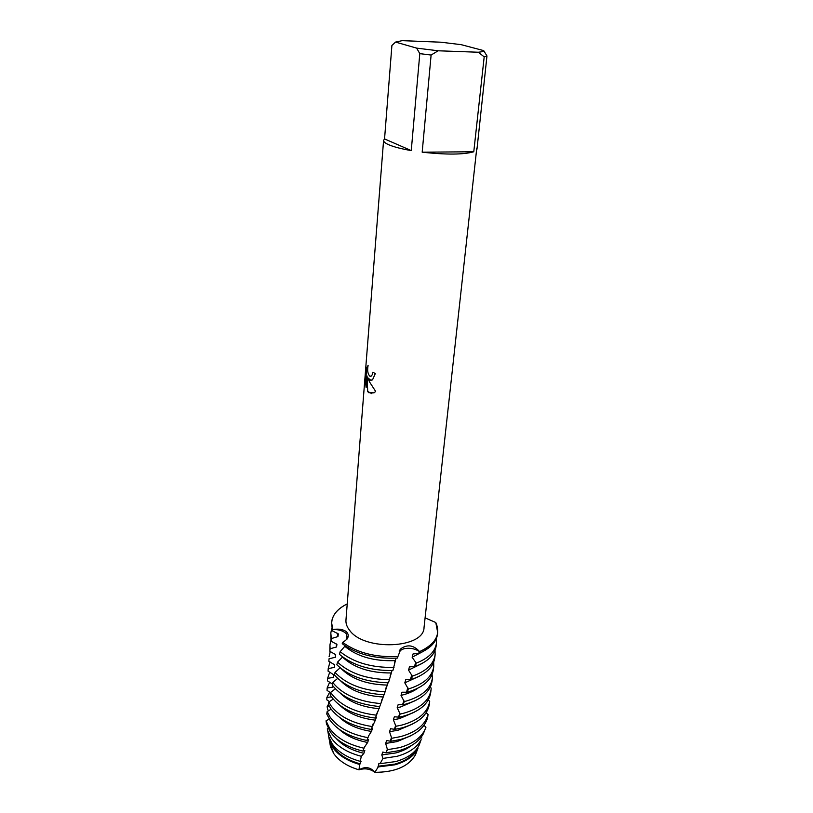 <?xml version="1.0" encoding="UTF-8"?>
<svg xmlns="http://www.w3.org/2000/svg" width="813" height="813" viewBox="0 0 813 813"><rect width="100%" height="100%" fill="white"/><g stroke="black" fill="none" stroke-linecap="round" stroke-linejoin="round"><path stroke-width="1.22" d="M347.009 639.12L346.328 633.825C343.299 630.776 338.808 629.353 332.863 629.547L332.954 629.506C338.818 628.632 343.289 629.374 346.389 631.731C349.773 635.37 348.584 638.876 342.812 642.24L342.222 643.703C356.612 654.252 374.966 659.048 397.303 658.093L401.053 648.581C407.496 644.191 413.624 645.146 419.427 651.457L419.071 653.327L413.024 653.967L412.14 657.25L416.256 663.144L415.28 666.457L409.457 666.884L408.533 670.136L412.364 676.162L411.358 679.424L405.758 679.638L404.803 682.849L408.35 688.997L407.323 692.219L401.978 692.219L401.012 695.369L404.254 701.629L403.207 704.8L398.167 704.586L397.201 707.686L400.108 714.058L399.051 717.178L394.346 716.761L393.37 719.81L395.931 726.283L394.874 729.342L390.504 728.722L389.529 731.73L391.734 738.285L390.667 741.293L386.642 740.491L385.657 743.438L387.476 749.688L385.901 752.808L382.771 752.045L381.795 754.942L382.984 758.417L380.098 763.692L378.909 763.397L378.228 766.933L374.884 772.32C395.037 772.289 408.563 766.476 415.443 754.891L415.534 754.647C408.756 766.395 395.199 772.269 374.884 772.32C370.525 767.076 365.24 766.242 359.011 769.83C365.24 766.242 370.525 767.076 374.884 772.32C370.23 768.813 364.935 767.99 359.011 769.83C347.344 766.354 338.889 760.897 333.665 753.458L329.804 742.665L330.525 746.862L328.716 736.578M369.671 380.199L367.791 377.821L369.529 381.937L375.667 391.419L374.051 392.842L368.675 392.659L367.659 391.47L367.07 375.962L366.145 387.628L365.525 382.303L366.663 367.893L368.106 365.403C367.12 370.433 367.74 374.061 369.986 376.297L371.328 376.002L372.293 374.671L372.862 372.212L375.301 373.624L372.506 379.884L369.671 380.199M395.545 42.083L416.663 48.13L419.803 53.638L411.256 150.588C401.155 148.84 393.594 146.868 388.573 144.684C385.159 143.149 383.502 141.726 383.584 140.395L384.549 138.921L391.907 45.467L395.545 42.083L402.14 40.65L440.91 42.205L461.174 44.664L483.684 50.609C483.684 51.361 481.896 51.9 478.318 52.235L484.192 56.859L473.776 151.767L422.181 152.183L431.114 55.04L438.156 50.782L478.318 52.235M476.764 148.261L424.04 627.443C424.112 648.622 364.285 651.284 349.6 630.309C346.927 626.935 345.708 623.52 345.962 620.065L383.584 140.395M332.385 684.099L327.456 680.816L327.588 678.367L333.554 677.341L333.747 674.82L328.046 671.121L328.228 668.642L334.387 667.371L334.631 664.821L328.838 661.284L329.062 658.764L335.403 657.25L335.688 654.658L329.824 651.304L330.098 648.754L336.582 646.965L336.917 644.343L331.003 641.172L331.338 638.581L337.954 636.569L338.33 633.906L332.395 630.888L332.578 629.567C329.519 618.967 334.397 610.411 347.232 603.896C337.619 608.642 332.395 614.852 331.572 622.524L332.863 629.547C338.808 629.353 343.299 630.776 346.328 633.825L347.466 638.093M372.923 372.252L372.344 374.671L370.545 376.358M368.096 365.433L366.724 367.883L365.525 382.303M367.852 377.811L371.084 380.484M365.586 382.303L366.165 387.435M367.07 375.962L367.71 391.47L371.836 393.675M435.778 622.514L437.709 632.565C436.622 640.481 430.565 646.843 419.538 651.65L419.538 651.65C435.595 644.14 441.012 634.425 435.778 622.514L425.097 617.87M418.736 653.337L419.345 651.508C414.803 648.55 409.63 647.626 403.817 648.754L399.122 651.03L403.817 648.754C409.63 647.626 414.803 648.55 419.345 651.508L419.427 651.457M397.852 656.498C375.545 657.544 357.12 652.829 342.578 642.341C357.12 652.829 375.545 657.544 397.852 656.498M473.776 151.767C463.634 154.683 446.428 154.826 422.181 152.183M438.156 50.782L416.663 48.13M476.967 149.216L486.967 55.965L484.192 56.859M486.967 55.965L483.684 50.609M431.114 55.04L419.803 53.638M411.256 150.588L384.549 138.921M367.964 737.676C350.413 734.322 337.832 727.533 330.22 717.32L327.141 711.609L326.755 714.007L329.997 720.206C337.446 730.267 349.753 737.025 366.897 740.46L368.706 735.704L371.46 731.415L372.445 728.59L371.267 728.966M372.181 726.548C353.086 723.6 339.377 716.7 331.074 705.847L328.798 702.056L328.361 704.495L330.861 708.763C338.98 719.454 352.395 726.334 371.104 729.393L375.352 720.155L376.348 717.269L375.606 717.513M376.48 715.186C355.82 712.716 340.972 705.745 331.948 694.261L330.667 692.341L330.169 694.82L331.724 697.208C340.566 708.53 355.118 715.491 375.382 718.082L379.996 705.836M380.84 703.58C358.624 701.67 342.619 694.668 332.822 682.574L332.598 685.542C342.202 697.483 357.913 704.485 379.732 706.548L384.021 694.769M329.062 658.764L328.838 661.284M334.387 667.371L334.509 664.719M417.73 688.296C413.492 691.324 408.228 693.611 401.927 695.156L401.012 695.369M328.228 668.642L329.987 661.823M432.099 674.475L432.394 678.215C430.626 689.17 421.307 696.965 404.437 701.589L404.254 701.629M403.207 704.8L404.122 704.586C420.971 699.942 430.28 692.127 432.049 681.142L432.394 678.215M333.747 674.82L333.564 677.239M415.9 700.359L400.697 706.944L397.201 707.686M327.588 678.367L329.793 672.026M430.189 687.331L431.164 688.022L431.053 689.719C429.274 700.796 419.986 708.672 403.187 713.377L400.108 714.058M399.051 717.178L402.872 716.344C419.65 711.629 428.929 703.723 430.707 692.625L431.053 689.719M330.586 692.727L327.05 690.4L327.131 687.981L332.893 687.168L332.964 686.04M414.071 712.32L399.478 718.611L393.37 719.81M327.131 687.981L329.712 682.107M394.874 729.342L401.642 727.981C418.004 723.316 427.232 715.521 429.305 704.597L429.701 701.253C427.851 712.371 418.604 720.298 401.957 725.044L395.931 726.283M412.252 724.18L398.268 730.155L389.529 731.73M329.499 701.66L326.836 699.871L326.867 697.473L329.732 692.076M326.867 697.473L331.47 696.853M390.667 741.293L400.423 739.505C415.667 735.155 424.732 727.889 427.628 717.716L428.065 714.393C425.372 724.769 416.256 732.167 400.728 736.588L391.734 738.285M410.423 735.928L397.069 741.598L385.657 743.438M328.869 710.684L327.934 709.983L327.111 706.802L328.371 704.444M327.111 706.802L329.387 706.467M423.959 725.369L425.961 727.198L424.66 730.318C420.372 738.367 411.947 744.139 399.376 747.655L387.476 749.688M363.95 748.214C348.045 744.556 336.623 737.97 329.692 728.438L326.033 720.846L326.46 723.722L330.23 731.832C336.867 741.009 347.761 747.421 362.923 751.09L364.326 747.34L367.639 742.462L368.604 739.688L366.988 740.226M385.901 752.808L398.583 750.734C410.911 747.269 419.193 741.578 423.41 733.641L424.345 731.161M411.571 745.46C407.384 748.743 402.161 751.232 395.89 752.919L381.795 754.942M419.356 744.474L421.164 739.657C417.059 747.371 409.061 752.909 397.161 756.283L382.984 758.417M330.525 746.862L333.665 753.458C338.889 760.897 347.344 766.354 359.011 769.83L359.61 764.454L361.135 761.232L360.169 761.324L361.348 756.314C347.395 752.655 337.354 746.537 331.206 737.95L327.761 730.826L327.293 728.865L328.178 728.336M328.259 733.682L328.798 736.842L332.131 743.773C337.873 751.862 347.222 757.716 360.169 761.324M380.098 763.692L395.799 761.547C407.293 758.265 415.036 752.868 419.02 745.369L419.447 744.464M417.252 748.275C413.431 755.643 405.921 760.927 394.712 764.139L377.943 766.242M415.555 754.667L417.689 748.905C413.776 756.283 406.205 761.578 394.966 764.799L378.228 766.933M359.61 764.454C347.202 760.887 338.228 755.196 332.7 747.371L329.438 740.562M329.235 719.058L326.033 720.846M345.169 645.868L340.149 651.68L339.458 654.353C352.659 665.359 370.474 670.755 392.892 670.542L396.033 658.174M342.629 656.955L337.497 662.148L336.856 664.77C348.838 676.223 366.053 682.219 388.492 682.778L391.998 670.573M340.129 667.808L335.027 672.402L334.428 674.973C345.149 686.843 361.714 693.438 384.102 694.78L388.004 682.778M337.68 678.418L332.741 682.463M335.373 688.845L330.667 692.341M333.198 699.099L328.798 702.056M331.155 709.17L327.141 711.609M417.963 748.336L417.597 747.767M421.886 738.052L421.154 737.228M428.065 714.393L426.124 712.788M429.701 701.253L428.197 700.105M361.348 756.314L363.889 753.295L364.834 750.562L362.923 751.09M360.21 763.905C343.665 758.996 333.594 751.039 329.987 740.023M363.889 753.295C351.714 750.44 342.456 745.45 336.094 738.326M367.639 742.462C355.606 740.165 346.064 735.735 339.011 729.17M407.323 692.219C423.085 687.473 431.784 679.922 433.4 669.546L433.746 666.589C432.181 676.751 423.715 684.221 408.35 688.997M433.695 662.138L433.746 666.589M329.092 656.701L330.281 651.498M419.549 676.111L404.803 682.849M335.403 657.25L335.281 654.363M411.358 679.424C425.534 674.587 433.339 667.392 434.762 657.839L435.118 654.851C433.736 664.201 426.144 671.304 412.364 676.162M330.098 648.754L329.946 644.912L329.824 651.304M435.036 650.359L435.118 654.851M329.946 644.912L330.861 640.512M419.071 653.327C430.27 648.51 436.429 642.097 437.536 634.079L437.709 632.565M331.572 622.524L332.395 630.888M421.368 663.825L408.533 670.136M336.582 646.965L336.165 643.835M415.28 666.457C427.933 661.599 434.884 654.78 436.144 646.02L436.49 643.002C435.28 651.579 428.532 658.286 416.256 663.144M331.338 638.581L330.81 633.012L331.003 641.172M423.197 651.416L412.14 657.25M337.954 636.569L337.161 633.185M436.398 638.459L436.49 643.002M330.81 633.012L331.755 628.571M371.46 731.415C357.842 729.322 347.161 724.617 339.417 717.29M375.352 720.155C360.108 718.346 348.279 713.397 339.844 705.308M379.305 708.682C362.425 707.239 349.417 702.076 340.291 693.215M383.279 696.985C364.763 695.979 350.596 690.664 340.759 681.02M385.22 691.751C362.801 690.623 346.074 684.17 335.027 672.402M387.252 685.074C367.12 684.587 351.795 679.129 341.257 668.713M389.61 679.698C367.171 679.343 349.793 673.489 337.497 662.148M391.226 672.951C370.24 673.083 354.031 667.829 342.578 657.168M394.01 667.412C371.612 667.808 353.655 662.565 340.149 651.68M395.24 660.613C374.346 661.457 357.608 656.752 345.017 646.508M332.588 630.959L332.954 629.506M387.415 749.007L386.419 751.781M415.809 662.239L414.447 666.477M411.795 674.902L410.392 679.424M407.852 687.727L406.49 692.178M403.898 700.521L402.557 704.739M399.854 713.082L398.522 717.096M395.728 725.277L394.366 729.231M391.581 737.239L390.199 741.151M399.396 650.563L401.053 648.581M326.674 724.495L326.074 720.989M328.798 736.842L327.761 730.826M363.198 750.308L364.326 747.34M367.019 740.196L368.706 735.704M372.374 725.836L373.116 723.844M376.846 713.682L377.547 711.761M381.327 701.273L381.968 699.454M385.769 688.611L386.368 686.883M390.169 675.705L390.728 674.068M394.529 662.646L395.047 661.071M415.443 754.891L417.689 748.905M419.02 745.369L421.164 739.657M423.41 733.641L424.66 730.318M328.117 670.085L328.249 668.367"/></g></svg>
